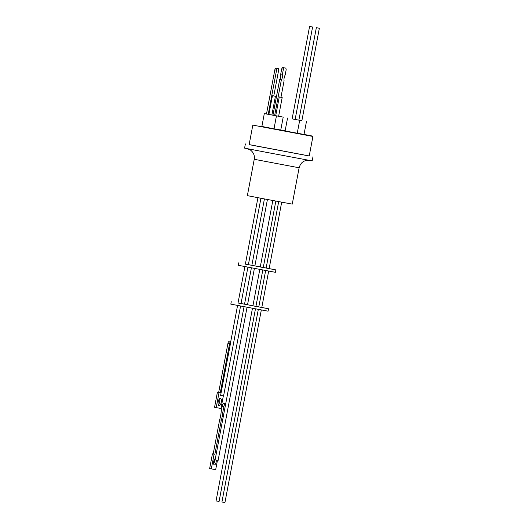<?xml version="1.0" encoding="UTF-8"?>
<svg xmlns="http://www.w3.org/2000/svg" width="529" height="529" viewBox="0 0 529 529"><rect width="100%" height="100%" fill="white"/><g stroke="black" fill="none" stroke-linecap="round" stroke-linejoin="round"><path stroke-width="0.79" d="M261.683 198.401L292.253 204.128L299.123 167.772L254.237 159.289L247.367 195.644L261.683 198.401M309.234 155.949L249.139 144.596M245.377 143.921L244.583 148.127L266.147 152.286L312.183 160.902L312.983 156.696M311.627 136.191L312.917 136.456L309.227 155.989L254.383 145.667L249.133 144.635L252.822 125.102L311.746 136.237L261.881 126.451M312.917 136.456L252.822 125.102M304.016 134.412L311.68 135.913M301.887 120.652L298.885 120.09M306.456 121.531L304.01 134.452L297.258 133.189M279.266 96.959L282.182 97.508L279.266 96.959L275.728 115.706L283.207 117.114L264.308 113.59L271.88 115.024L275.424 96.271L272.435 95.709L268.891 114.456M283.207 117.114L280.767 130.035L274.009 128.778M309.584 26.45L312.593 27.019L309.584 26.45L292.12 118.873L299.692 120.301L292.127 118.853M299.692 120.301L297.252 133.222L290.064 131.88L285.111 130.928L287.558 118.007M276.449 115.884L274.009 128.805L265.737 127.258L261.868 126.51L264.308 113.59M319.351 28.249L301.887 120.672L298.885 120.103L316.342 27.68L319.351 28.249L316.342 27.68M281.712 68.869L283.385 69.187L282.281 75.025L280.608 74.708L281.712 68.869A4.821 1.792 -79.2 0 1 282.678 67.54L285.759 68.115A4.821 1.792 -79.2 0 1 286.176 69.696L285.164 75.065A3.981 1.481 -79.2 0 0 284.086 80.765L280.965 97.27M282.281 75.025A2.83 1.051 -79.2 0 1 282.327 77.499A2.83 1.051 -79.2 0 1 281.382 79.786L279.709 79.469A2.83 1.051 100.8 0 0 280.654 77.181A2.83 1.051 100.8 0 0 280.608 74.708M215.204 459.932L218.107 460.481L247.056 307.243M230.789 341.893L220.606 395.361L223.588 395.923L240.576 306.013M216.169 500.93L219.072 501.479L255.467 308.83M222.035 502.001L224.937 502.55L261.333 309.928M215.343 458.643A3.181 1.25 100.8 0 0 213.683 461.546A3.181 1.25 100.8 0 0 214.324 464.892A3.181 1.25 100.8 0 0 216.149 461.996A3.181 1.25 100.8 0 0 216.262 460.137M213.65 463.92A3.181 1.25 100.8 0 0 214.49 461.678A3.181 1.25 100.8 0 0 214.523 459.304M217.445 460.362L215.687 469.679L211.309 468.879L214.086 454.16L214.86 454.299L221.314 420.132A14.878 5.852 100.8 0 0 222.273 416.237A14.878 5.852 100.8 0 0 222.802 412.263L221.142 411.946L222.226 406.212L223.886 406.53A3.055 1.203 -79.2 0 1 225.638 403.739L225.711 403.753M221.314 420.132L219.654 419.821A14.878 5.852 100.8 0 0 220.613 415.92A14.878 5.852 100.8 0 0 221.142 411.946M221.254 402.265A3.71 1.547 -79.2 0 1 219.032 405.631A3.71 1.547 -79.2 0 1 218.206 401.703A3.71 1.547 -79.2 0 1 220.421 398.337A3.71 1.547 -79.2 0 1 221.254 402.265M218.325 404.903A3.71 1.547 100.8 0 0 219.614 401.954A3.71 1.547 100.8 0 0 219.495 398.754M231.272 301.722L230.823 304.129L266.814 310.946L268.077 311.171L268.534 308.764L238.037 302.965M258.893 306.932L261.795 307.481L268.672 271.073M253.027 305.861L255.93 306.41L262.814 269.975M238.129 303.031L241.032 303.58L247.916 267.158M244.623 304.221L247.526 304.77L254.403 268.388M266.239 268.071L269.142 268.62L281.692 202.177M260.367 267L263.27 267.548L275.834 201.08M251.969 265.36L254.872 265.908L267.423 199.493M238.619 262.867L238.162 265.267L274.154 272.085L275.417 272.309L275.873 269.902L245.383 264.103M245.476 264.169L248.379 264.718L260.936 198.263M280.773 129.995L285.131 130.822M271.893 114.972L272.964 115.17M275.728 115.706L272.957 115.19L279.709 79.469M272.435 95.709L275.424 96.271M273.777 95.961L278.578 70.536A1.832 0.681 100.8 0 0 278.247 68.611L275.847 68.162A1.832 0.681 100.8 0 0 274.835 69.841L266.49 114.006M285.759 68.115L282.678 67.54M283.385 69.187A4.821 1.792 -79.2 0 1 284.351 67.857M281.382 79.786L274.63 115.507M276.522 68.281L277.58 68.486A1.832 0.681 100.8 0 0 276.568 70.165L268.223 114.337M222.802 412.263L223.886 406.53M225.638 403.739L224.455 403.508A3.055 1.203 100.8 0 1 224.461 403.515M237.574 305.438L230.69 341.873L229.811 341.701A1.832 0.767 100.8 0 0 229.811 341.701L230.697 341.873A1.832 0.767 100.8 0 0 229.599 343.539L220.289 392.816L219.032 392.584L216.196 407.608L220.97 408.481L223.35 395.877M223.979 403.422A3.055 1.203 100.8 0 0 222.226 406.212M214.86 454.299L213.2 453.988L219.654 419.821M214.086 454.16L213.2 453.988M211.309 468.879L209.649 468.568L212.433 453.842M219.032 392.584L217.399 392.273L214.556 407.297L216.196 407.608M217.399 392.273L220.289 392.816M218.656 392.505L227.966 343.228L229.599 343.539M229.057 341.562A1.832 0.767 100.8 0 0 227.966 343.228M241.045 303.527L244.524 304.182M247.532 304.75L252.935 305.769M255.943 306.337L258.8 306.88M261.802 307.455L268.534 308.764M248.385 264.665L251.87 265.32M254.872 265.889L260.281 266.914M263.283 267.482L266.14 268.024M269.142 268.593L275.873 269.902M274.835 69.841L276.568 70.165M277.58 68.486L275.847 68.162M309.458 160.399L305.822 160.598C302.568 161.332 300.333 163.726 299.123 167.772M278.638 116.254L282.182 97.508M244.054 306.675L215.098 459.913M252.465 308.268L216.063 500.91M258.331 309.366L221.935 501.981M265.67 270.511L258.793 306.913M259.805 269.406L252.922 305.841M244.914 266.583L238.03 303.011M251.401 267.819L244.524 304.201M278.69 201.615L266.133 268.051M272.825 200.511L260.268 266.986M264.414 198.924L251.864 265.346M257.934 197.687L245.37 264.156M247.301 148.656L250.627 150.17C253.649 152.689 254.852 155.731 254.237 159.289M295.129 119.435L312.593 27.019M229.811 341.701L230.69 341.866"/></g></svg>
